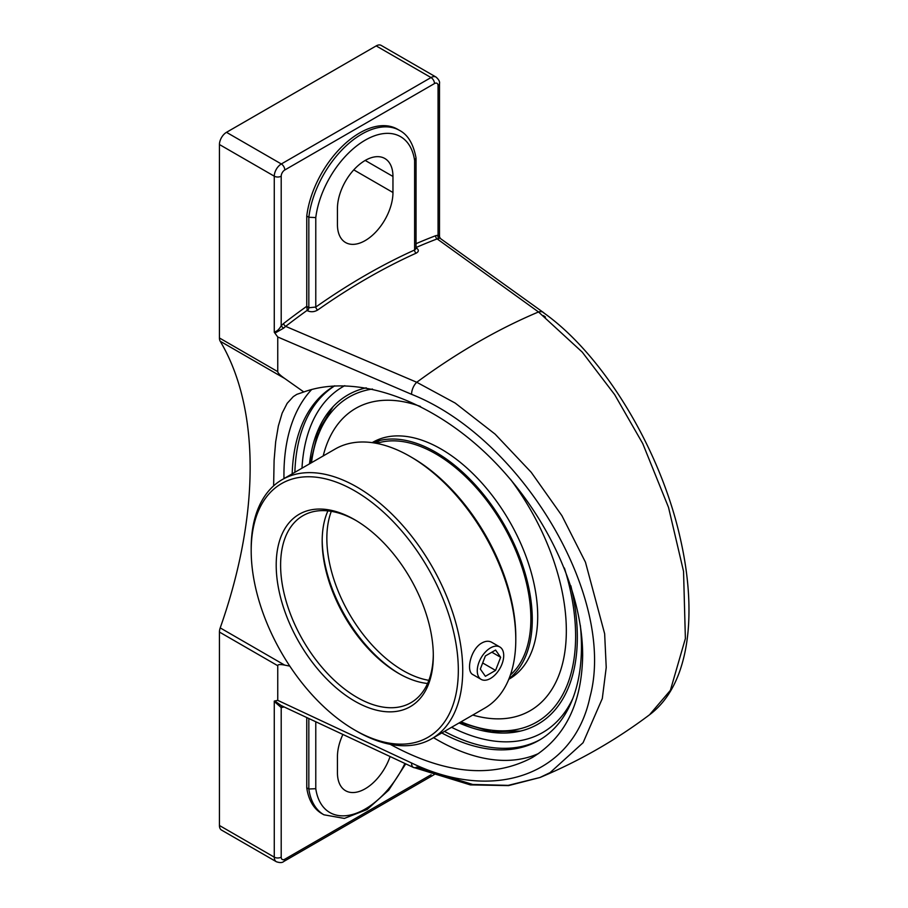 <?xml version="1.0" encoding="UTF-8"?>
<svg xmlns="http://www.w3.org/2000/svg" width="908" height="908" viewBox="0 0 908 908"><rect width="100%" height="100%" fill="white"/><g stroke="black" fill="none" stroke-linecap="round" stroke-linejoin="round"><path stroke-width="1.36" d="M273.626 485.848L274.103 460.311L275.669 441.833L278.347 425.977L282.172 413.095L287.166 403.322L293.295 396.626L296.768 394.378L303.817 391.972C354.574 373.585 427.282 397.976 485.542 452.967C543.767 508.003 582.63 588.974 582.664 655.349C581.903 703.416 565.105 737.478 532.27 757.544C492.408 778.678 445.068 774.274 390.224 744.333M311.705 389.475A216.138 124.793 -120 0 0 283.943 474.861A216.138 124.793 -120 0 0 283.977 478.595M433.559 737.682A216.138 124.793 -120 0 0 538.75 753.424M441.776 732.949A204.606 118.131 -120 0 0 539.08 740.292A204.606 118.131 -120 0 0 581.449 646.632A204.606 118.131 -120 0 0 580.348 625.464M334.621 385.821A204.606 118.131 -120 0 0 334.473 385.911A204.606 118.131 -120 0 0 292.183 473.851M317.732 309.991A639.3 369.102 -60 0 1 416.182 253.15A2.497 1.589 65.7 0 1 414.615 249.995A641.786 370.543 120 0 0 315.78 307.052L315.78 217.568L308.834 217.262L308.834 307.755A2.497 1.441 -60 0 1 307.29 310.672C310.797 312.273 314.281 312.046 317.732 309.991A2.497 1.271 54.9 0 1 315.78 307.052L308.834 307.755L306.756 306.314A641.786 370.543 120 0 0 283.591 323.52A2.497 1.18 -127.7 0 0 285.657 326.369L416.749 382.268L455.214 403.084L495.11 434.126L531.214 472.296L561.882 515.63L585.467 562.211L604.649 633.761L606.226 667.482L602.299 698.547L583.084 742.721L550.1 772.606L539.954 777.498L508.185 785.375L472.671 784.455L416.749 767.067A9.977 4.892 -65 0 1 413.469 767.476A9.977 4.892 -65 0 1 411.585 762.992L277.746 700.352L277.746 665.712C277.78 664.429 280.095 664.225 284.669 665.11L289.8 666.109M303.817 391.972L284.669 378.454C280.095 375.242 277.78 372.972 277.746 371.644L277.746 336.993L411.585 394.333C521.828 437.962 616.907 597.759 589.95 697.094C573.799 774.331 494.883 803.262 411.585 762.992A9.977 4.892 -65 0 0 413.469 767.476L281.355 705.652L275.067 701.226L274.273 701.464L281.208 707.582L283.591 707.082A641.786 370.543 120 0 0 284.034 706.912M416.046 247.532A639.3 369.102 -60 0 1 437.157 238.906A2.497 1.657 69.1 0 1 435.692 235.705A641.786 370.543 120 0 0 416.046 243.696M306.768 306.564L307.29 310.672M416.046 248.576L414.615 249.995L414.615 160.5L416.034 158.015C413.446 143.997 407.953 134.793 399.543 130.4A75.636 43.663 120 0 0 344.995 146.903A75.636 43.663 120 0 0 308.834 217.262L306.756 216.059A75.636 43.663 -60 0 1 342.918 145.7A75.636 43.663 -60 0 1 397.454 129.197L399.543 130.4M416.182 253.15C419.031 251.55 419.031 249.779 416.159 247.805A2.497 1.441 -60 0 1 416.046 247.85M283.591 323.52L281.208 325.768A2.497 0.67 -138.6 0 0 283.671 328.14L285.657 326.369A639.3 369.102 -60 0 1 306.961 310.491M281.208 176.186A5.062 2.928 -60 0 1 284.794 169.989A4.903 2.837 -120 0 0 281.321 163.973A9.977 5.754 120 0 0 274.273 176.186A4.903 2.837 0 0 0 281.208 176.186L281.208 325.768C279.017 329.581 276.702 331.624 274.273 331.885L275.067 333.043L283.671 328.14M411.585 394.333A9.977 5.085 113.3 0 1 416.749 382.268A639.3 369.102 -60 0 1 538.512 311.966L437.157 238.906L439.007 238.463A2.497 1.918 88.8 0 1 438.065 235.206L435.692 235.705M439.506 236.738L438.065 235.206L438.065 85.624A4.903 2.837 0 0 0 439.506 83.627L439.506 236.738L440.403 238.52L543.404 312.488A9.977 6.526 -54.2 0 1 544.119 313.147A9.977 6.526 -54.2 0 0 543.404 312.488A9.977 6.526 -54.2 0 0 538.512 311.966L582.232 352.1L614.671 394.651L642.75 443.592L668.526 507.402L683.542 571.348L685.381 638.551L670.376 690.364L650.117 714.097M306.756 306.314L306.756 216.059M282.638 706.14A2.497 1.918 -91.2 0 0 281.208 707.582L281.208 857.152A4.903 2.837 180 0 1 274.273 857.152A9.977 5.754 120 0 0 276.338 861.726C279.846 862.918 282.331 862.838 283.773 861.476A4.903 2.837 -120 0 0 284.794 859.229A5.062 2.928 -60 0 1 281.208 857.152M390.077 756.568A39.26 22.666 -60 0 1 345.562 790.709A39.26 22.666 -60 0 1 337.435 772.731L337.435 756.705A39.26 22.666 -60 0 1 342.872 734.515M404.9 763.48A70.722 40.837 -60 0 1 352.837 814.385A70.722 40.837 -60 0 1 315.78 788.7L308.834 788.995A75.636 43.663 120 0 0 323.906 814.794L344.359 818.426L367.138 809.482L388.715 790.164L405.728 763.866M323.906 814.794L321.818 813.591A75.636 43.663 -60 0 1 306.756 787.803L306.756 717.581M306.756 787.803L308.834 788.995L308.834 718.557M277.746 700.352L274.273 701.078M274.273 701.464L274.273 857.152L219.441 825.497A9.977 5.754 120 0 0 221.507 830.071L276.338 861.726M219.441 825.497L219.441 632.059L277.746 665.712M309.503 463.852A190.078 109.743 60 0 1 332.09 407.771A190.078 109.743 60 0 1 366.219 387.829M570.848 585.774A190.078 109.743 60 0 1 519.115 731.394A190.078 109.743 60 0 1 459.085 722.95M439.506 83.627C439.96 81.686 438.802 79.495 435.999 77.055L381.178 45.4A9.977 5.754 120 0 0 376.184 45.899L226.489 132.318A9.977 5.754 120 0 0 219.441 144.531L219.441 337.98A9.977 5.754 120 0 0 220.213 341.249L284.669 378.454M284.669 665.11L220.213 627.893A9.977 5.754 120 0 0 219.441 632.059M220.213 627.893A385.162 222.369 120 0 0 250.143 467.291A385.162 222.369 120 0 0 220.213 341.249M274.273 332.271L277.746 336.993M392.96 176.458L392.96 192.496A39.26 22.666 -60 0 1 375.821 232.005A39.26 22.666 -60 0 1 345.562 242.527A39.26 22.666 -60 0 1 337.435 224.548L337.435 208.522A39.26 22.666 -60 0 1 354.574 169.013A39.26 22.666 -60 0 1 384.822 158.491A39.26 22.666 -60 0 1 392.96 176.458L365.198 160.432M503.713 655.542A18.693 10.794 -60 0 1 495.552 674.36A18.693 10.794 -60 0 1 481.138 679.366A18.693 10.794 -60 0 1 477.267 670.808A18.693 10.794 -60 0 1 485.428 651.989A18.693 10.794 -60 0 1 499.831 646.984A18.693 10.794 -60 0 1 503.713 655.542M500.66 657.301L495.575 670.41L485.394 676.29L480.309 669.048L485.394 655.928L495.575 650.06L500.66 657.301L491.852 652.205M495.575 670.41L482.67 662.965M510.409 674.973A134.634 77.725 -120 0 0 530.874 618.7A134.634 77.725 -120 0 0 477.199 488.799A134.634 77.725 -120 0 0 376.718 443.399M355.675 408.407L355.698 408.396A174.518 100.765 -120 0 0 355.675 408.407A174.518 100.765 -120 0 0 323.203 455.941A174.518 100.765 60 0 1 355.664 408.407A174.518 100.765 60 0 1 420.495 406.478M510.444 479.254A174.518 100.765 60 0 1 566.331 630.799A174.518 100.765 60 0 1 530.193 710.692A174.518 100.765 60 0 1 472.773 715.05A174.518 100.765 -120 0 0 530.159 710.703M508.786 679.286L509.411 678.923A136.62 78.883 -120 0 0 537.706 616.384A136.62 78.883 -120 0 0 478.073 478.891A136.62 78.883 -120 0 0 372.791 442.287L372.166 442.65M509.036 678.673A136.62 78.883 -120 0 0 532.281 619.517A136.62 78.883 -120 0 0 476.053 485.712A136.62 78.883 -120 0 0 372.813 442.741M327.913 510.886A107.973 62.334 -120 0 0 322.181 541.111A107.973 62.334 -120 0 0 398.521 673.339A107.973 62.334 -120 0 0 427.566 683.486M399.622 673.963A111.082 64.139 60 0 1 322.181 539.851M433.298 654.52A107.973 62.334 60 0 1 410.938 702.69A107.973 62.334 60 0 1 327.743 673.759A107.973 62.334 60 0 1 280.606 565.105A107.973 62.334 60 0 1 302.977 515.676A107.973 62.334 60 0 1 355.868 520.409M282.161 479.64L335.222 449.006A149.593 86.362 60 0 1 410.019 456.406L412.221 457.689A146.472 84.569 -120 0 1 515.789 637.075L515.789 639.618A149.593 86.362 60 0 1 484.815 708.092L431.754 738.737A149.593 86.362 -120 0 0 462.728 670.252A149.593 86.362 -120 0 0 397.443 519.716A149.593 86.362 -120 0 0 282.161 479.64A149.593 86.362 -120 0 0 251.187 548.114L251.187 550.657A146.472 84.569 60 0 1 354.756 490.865A146.472 84.569 60 0 1 458.324 670.252A146.472 84.569 60 0 1 354.756 730.055A146.472 84.569 60 0 1 251.187 550.657M410.019 456.406A149.593 86.362 60 0 1 515.789 639.618M354.756 730.055L356.957 731.326A149.593 86.362 -120 0 0 431.754 738.737M481.138 679.366L472.977 674.655C465.6 671.387 470.764 648.891 481.91 642.955C485.564 640.946 488.822 640.719 491.682 642.274L499.831 646.984M433.309 655.803A111.082 64.139 -120 0 0 354.756 519.751A111.082 64.139 -120 0 0 276.202 565.105A111.082 64.139 -120 0 0 354.756 701.158A111.082 64.139 -120 0 0 433.309 655.803M284.794 169.989L434.489 83.559A5.062 2.928 -60 0 1 438.065 85.624M545.447 317.051L543.461 315.621M538.512 311.966A9.977 6.526 -54.2 0 1 543.404 312.488M315.78 788.7L315.78 721.815M416.749 767.067A9.977 4.892 -65 0 1 413.469 767.476M315.78 217.568A70.722 40.837 -60 0 1 365.198 140.161A70.722 40.837 -60 0 1 414.615 160.5M219.441 144.531L274.273 176.186L274.273 331.885M434.489 83.559A4.903 2.837 -120 0 0 431.016 77.555L281.321 163.973L226.489 132.318M435.999 77.055A9.977 5.754 120 0 0 431.016 77.555L376.184 45.899M434.376 774.456L433.468 775.046A4.903 2.837 -120 0 0 434.137 774.365M431.118 774.74L284.794 859.229M334.757 385.821A204.606 118.131 -120 0 0 294.873 472.308M444.455 731.394A204.606 118.131 -120 0 0 540.408 739.509M301.989 468.188A199.692 115.293 60 0 1 344.779 385.662M572.8 698.536A199.692 115.293 60 0 1 451.571 727.285M277.746 371.644L219.441 337.98M392.96 192.496L353.768 169.864M428.86 680.33A107.973 62.334 60 0 1 326.846 538.41A107.973 62.334 60 0 1 331.295 511.34M564.401 568.033A187.65 108.336 60 0 1 575.615 636.156A187.65 108.336 60 0 1 461.071 721.803M311.489 462.705A187.65 108.336 60 0 1 372.473 389.044M416.046 158.276L416.046 248.474M432.878 775.387L283.773 861.476M413.571 767.419L470.333 784.887L508.548 785.602L539.954 777.509C579.372 761.052 616.135 739.975 650.241 714.255M650.207 714.278C663.896 703.757 674.008 688.593 680.546 668.81C684.904 655.587 687.583 640.866 688.559 624.647C690.114 597.929 687.311 568.998 680.171 537.854C660.275 448.881 603.389 354.903 543.336 312.579M379.987 440.425L375.31 443.138M333.157 406.614L318.05 431.47L310.32 463.386M459.902 722.473L491.41 731.735L520.488 731.076"/></g></svg>
